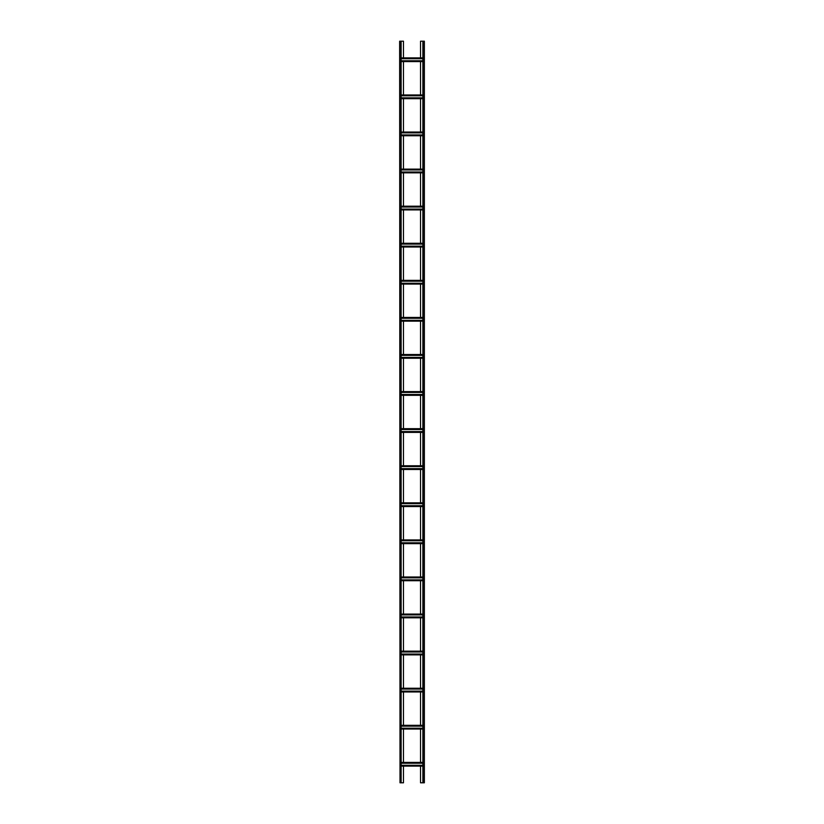 <?xml version="1.0" encoding="UTF-8"?>
<svg xmlns="http://www.w3.org/2000/svg" width="824" height="824" viewBox="0 0 824 824"><rect width="100%" height="100%" fill="white"/><g stroke="black" fill="none" stroke-linecap="round" stroke-linejoin="round"><path stroke-width="1.24" d="M420.528 57.886L420.528 41.2L424.36 41.2L424.36 782.8L422.877 782.8L422.877 41.2M420.528 61.594L420.528 94.966M420.528 98.674L420.528 132.046M420.528 135.754L420.528 169.126M420.528 172.834L420.528 206.206M420.528 209.914L420.528 243.286M420.528 246.994L420.528 280.366M420.528 284.074L420.528 317.446M420.528 321.154L420.528 354.526M420.528 358.234L420.528 391.606M420.528 395.314L420.528 428.686M420.528 432.394L420.528 465.766M420.528 469.474L420.528 502.846M420.528 506.554L420.528 539.926M420.528 543.634L420.528 577.006M420.528 580.714L420.528 614.086M420.528 617.794L420.528 651.166M420.528 654.874L420.528 688.246M420.528 691.954L420.528 725.326M420.528 729.034L420.528 762.406M420.528 766.114L420.528 782.8L422.877 782.8M403.472 766.114L403.472 782.8L401.123 782.8L401.123 41.2L403.472 41.2L403.472 57.886M403.472 729.034L403.472 762.406M403.472 691.954L403.472 725.326M403.472 654.874L403.472 688.246M403.472 617.794L403.472 651.166M403.472 580.714L403.472 614.086M403.472 543.634L403.472 577.006M403.472 506.554L403.472 539.926M403.472 469.474L403.472 502.846M403.472 432.394L403.472 465.766M403.472 395.314L403.472 428.686M403.472 358.234L403.472 391.606M403.472 321.154L403.472 354.526M403.472 284.074L403.472 317.446M403.472 246.994L403.472 280.366M403.472 209.914L403.472 243.286M403.472 172.834L403.472 206.206M403.472 135.754L403.472 169.126M403.472 98.674L403.472 132.046M403.472 61.594L403.472 94.966M401.123 61.594L422.877 61.594M401.123 60.76L422.877 60.76M401.123 58.72L422.877 58.72M401.123 57.886L422.877 57.886M401.123 766.114L422.877 766.114M401.123 765.28L422.877 765.28M401.123 763.24L422.877 763.24M401.123 762.406L422.877 762.406M401.123 729.034L422.877 729.034M401.123 728.2L422.877 728.2M401.123 726.16L422.877 726.16M401.123 725.326L422.877 725.326M401.123 691.954L422.877 691.954M401.123 691.12L422.877 691.12M401.123 689.08L422.877 689.08M401.123 688.246L422.877 688.246M401.123 654.874L422.877 654.874M401.123 654.04L422.877 654.04M401.123 652L422.877 652M401.123 651.166L422.877 651.166M401.123 617.794L422.877 617.794M401.123 616.96L422.877 616.96M401.123 614.92L422.877 614.92M401.123 614.086L422.877 614.086M401.123 580.714L422.877 580.714M401.123 579.88L422.877 579.88M401.123 577.84L422.877 577.84M401.123 577.006L422.877 577.006M401.123 543.634L422.877 543.634M401.123 542.8L422.877 542.8M401.123 540.76L422.877 540.76M401.123 539.926L422.877 539.926M401.123 506.554L422.877 506.554M401.123 505.72L422.877 505.72M401.123 503.68L422.877 503.68M401.123 502.846L422.877 502.846M401.123 469.474L422.877 469.474M401.123 468.64L422.877 468.64M401.123 466.6L422.877 466.6M401.123 465.766L422.877 465.766M401.123 432.394L422.877 432.394M401.123 431.56L422.877 431.56M401.123 429.52L422.877 429.52M401.123 428.686L422.877 428.686M401.123 395.314L422.877 395.314M401.123 394.48L422.877 394.48M401.123 392.44L422.877 392.44M401.123 391.606L422.877 391.606M401.123 358.234L422.877 358.234M401.123 357.4L422.877 357.4M401.123 355.36L422.877 355.36M401.123 354.526L422.877 354.526M401.123 321.154L422.877 321.154M401.123 320.32L422.877 320.32M401.123 318.28L422.877 318.28M401.123 317.446L422.877 317.446M401.123 284.074L422.877 284.074M401.123 283.24L422.877 283.24M401.123 281.2L422.877 281.2M401.123 280.366L422.877 280.366M401.123 246.994L422.877 246.994M401.123 246.16L422.877 246.16M401.123 244.12L422.877 244.12M401.123 243.286L422.877 243.286M401.123 209.914L422.877 209.914M401.123 209.08L422.877 209.08M401.123 207.04L422.877 207.04M401.123 206.206L422.877 206.206M401.123 172.834L422.877 172.834M401.123 172L422.877 172M401.123 169.96L422.877 169.96M401.123 169.126L422.877 169.126M401.123 135.754L422.877 135.754M401.123 134.92L422.877 134.92M401.123 132.88L422.877 132.88M401.123 132.046L422.877 132.046M401.123 98.674L422.877 98.674M401.123 97.84L422.877 97.84M401.123 95.8L422.877 95.8M401.123 94.966L422.877 94.966M400.011 782.8L399.64 41.2L400.011 782.8L401.123 782.8M401.123 41.2L400.011 41.2M423.248 41.2L423.248 782.8M423.989 41.2L423.989 782.8M401.123 61.223L422.877 61.223M401.123 58.257L422.877 58.257M401.123 765.743L422.877 765.743M401.123 762.777L422.877 762.777M401.123 728.663L422.877 728.663M401.123 725.697L422.877 725.697M401.123 691.583L422.877 691.583M401.123 688.617L422.877 688.617M401.123 654.503L422.877 654.503M401.123 651.537L422.877 651.537M401.123 617.423L422.877 617.423M401.123 614.457L422.877 614.457M401.123 580.343L422.877 580.343M401.123 577.377L422.877 577.377M401.123 543.263L422.877 543.263M401.123 540.297L422.877 540.297M401.123 506.183L422.877 506.183M401.123 503.217L422.877 503.217M401.123 469.103L422.877 469.103M401.123 466.137L422.877 466.137M401.123 432.023L422.877 432.023M401.123 429.057L422.877 429.057M401.123 394.943L422.877 394.943M401.123 391.977L422.877 391.977M401.123 357.863L422.877 357.863M401.123 354.897L422.877 354.897M401.123 320.783L422.877 320.783M401.123 317.817L422.877 317.817M401.123 283.703L422.877 283.703M401.123 280.737L422.877 280.737M401.123 246.623L422.877 246.623M401.123 243.657L422.877 243.657M401.123 209.543L422.877 209.543M401.123 206.577L422.877 206.577M401.123 172.463L422.877 172.463M401.123 169.497L422.877 169.497M401.123 135.383L422.877 135.383M401.123 132.417L422.877 132.417M401.123 98.303L422.877 98.303M401.123 95.337L422.877 95.337M400.752 41.2L400.752 782.8"/></g></svg>
